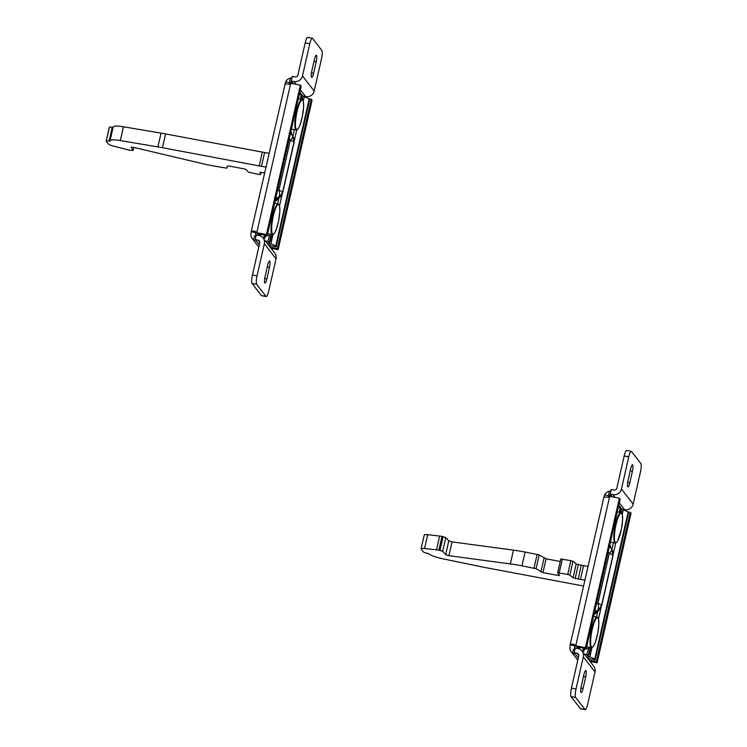 <?xml version="1.0" encoding="UTF-8"?>
<svg xmlns="http://www.w3.org/2000/svg" width="747" height="747" viewBox="0 0 747 747"><rect width="100%" height="100%" fill="white"/><g stroke="black" fill="none" stroke-linecap="round" stroke-linejoin="round"><path stroke-width="1.12" d="M261.889 295.607A7.181 1.475 -79.4 0 1 261.609 295.672A7.181 1.475 -79.4 0 1 261.366 295.504L252.066 283.458A7.181 1.475 -79.4 0 1 252.439 275.017L259.751 242.84A2.39 2.306 142.3 0 0 257.967 240.114L255.203 239.591L255.941 240.609M252.066 283.458L256.669 284.318A7.181 1.475 -79.4 0 1 257.043 275.886L264.354 243.709A7.181 6.919 142.3 0 0 259.013 235.51L256.249 234.997L255.203 239.591M259.284 244.876L255.904 240.487L253.663 239.964L254.559 235.987A2.997 0.523 -167.2 0 0 255.978 236.183M256.445 232.158L254.802 231.196A7.181 1.261 -167.2 0 0 251.216 231.495A7.181 1.261 -167.2 0 0 251.309 231.785L251.048 232.933A7.181 6.919 -37.7 0 0 253.663 239.964M256.669 284.318L265.969 296.372A7.181 1.475 -79.4 0 0 266.212 296.54A7.181 1.475 -79.4 0 0 268.724 291.013L276.035 258.835A7.181 6.919 -37.7 0 0 274.812 253.149L263.131 238.022M256.632 235.062L255.661 233.802A2.39 2.306 -37.7 0 0 256.081 235.725M269.471 267.435L266.866 278.93A5.388 1.111 -79.4 0 1 264.97 283.076A5.388 1.111 -79.4 0 1 265.082 276.623L267.687 265.129A5.388 1.111 -79.4 0 1 269.574 260.992A5.388 1.111 -79.4 0 1 269.471 267.435L267.258 267.024M255.661 233.802L255.922 232.653L251.309 231.785M291.984 77.725L290.452 78.024A7.181 6.919 -37.7 0 0 285.606 81.853L251.216 231.495M290.714 83.29L256.772 232.7L266.446 234.511L300.387 85.111L290.714 83.29L288.221 84.094A7.181 1.261 12.8 0 0 284.868 84.159M271.086 248.321L278.127 249.647L312.069 100.238L311.275 99.211L308.595 98.707M301.209 94.542A2.39 2.306 142.3 0 1 301.732 94.589L299.827 92.124M291.237 80.993L294.001 81.516A7.181 6.919 142.3 0 0 302.479 75.914L309.79 43.737A7.181 1.475 -79.4 0 1 312.302 38.218L307.699 37.35A7.181 1.475 -79.4 0 0 305.187 42.868L297.876 75.055A2.39 2.306 142.3 0 1 295.046 76.913L292.282 76.399L291.237 80.993L291.928 81.89A2.997 0.523 12.8 0 1 291.974 82.011A2.997 0.523 12.8 0 1 289.547 81.993L292.422 82.534A2.39 2.306 -37.7 0 0 290.77 82.824L289.5 84.271M256.772 232.7L257.566 233.718L267.239 235.538L301.181 86.138L300.387 85.111M256.837 232.775L255.96 232.485M301.358 94.729A2.997 0.523 12.8 0 1 302.227 95.224L302.918 96.12L305.682 96.643A7.181 6.919 -37.7 0 0 314.16 91.05L321.471 58.864A7.181 1.475 -79.4 0 0 321.854 50.432L312.545 38.377A7.181 1.475 -79.4 0 0 312.302 38.218M278.127 249.647L277.333 248.62L311.275 99.211M270.293 247.294L277.333 248.62M267.743 243.989A4.79 0.84 -167.2 0 1 269.798 245.016L270.395 245.782L276.147 246.865L309.566 99.762L309.118 99.183A10.775 1.896 -167.2 0 0 304.281 96.793A4.79 0.84 -167.2 0 1 302.124 95.728L301.069 94.355L299.388 94.038M301.069 94.355A10.056 2.064 -79.4 0 1 300.443 99.118M276.147 246.865L275.699 246.286A10.775 1.896 -167.2 0 0 270.853 243.895A4.79 0.84 -167.2 0 1 268.705 242.831L267.641 241.458L265.474 241.057M269.826 234.082L269.443 235.763A10.056 2.064 -79.4 0 1 267.641 241.458M265.194 236.201A10.056 2.064 -79.4 0 0 265.017 238.06L262.823 237.649M265.017 238.06L263.952 236.687A4.79 0.84 12.8 0 1 263.896 236.491A4.79 0.84 12.8 0 1 264.924 236.211A10.775 1.896 12.8 0 0 267.239 235.576L300.658 88.473A10.775 1.896 12.8 0 0 300.668 88.407M261.534 234.465A4.79 0.84 12.8 0 1 260.516 234.717L260.61 234.297M258.527 233.904L258.201 235.352A10.775 1.896 12.8 0 1 258.201 235.352A10.775 1.896 12.8 0 1 260.516 234.717M266.446 234.511L267.239 235.538M106.279 140.931L109.351 127.392A3.595 0.635 12.8 0 1 109.305 127.251A3.595 0.635 12.8 0 1 112.209 127.27L113.077 127.41M113.273 127.345A14.37 2.53 12.8 0 1 113.18 126.925A14.37 2.53 12.8 0 1 123.451 126.785L161.044 133.125A47.892 8.432 12.8 0 1 165.582 133.928L162.454 147.719L259.19 165.909A23.941 4.221 -167.2 0 0 261.459 166.32L265.857 167.057M268.985 153.266L264.597 152.528A23.941 4.221 12.8 0 1 262.318 152.117L165.582 133.928M162.454 147.719A47.892 8.432 -167.2 0 0 157.906 146.916L120.323 140.576A14.37 2.53 -167.2 0 0 110.052 140.716A14.37 2.53 -167.2 0 0 110.136 141.136L109.081 141.062A3.595 0.635 -167.2 0 0 106.167 141.043A3.595 0.635 -167.2 0 0 106.223 141.183L108.362 143.966A7.181 1.261 -167.2 0 0 113.964 146.244L127.55 149.717A7.181 1.261 -167.2 0 0 130.053 150.268L133.125 150.502L131.108 147.215L133.657 147.364L200.98 163.304A47.892 8.432 -167.2 0 0 213.166 165.899L226.771 168.178L227.48 166.011L229.03 166.03L244.148 168.869L246.305 169.625L248.247 172.137L258.929 174.499L260.479 174.509L260.068 172.361L264.522 172.921M269.35 241.991L271.152 234.334M301.816 99.379L301.863 96.877A4.79 0.84 -167.2 0 0 302.442 97.297L302.414 99.603M291.629 128.232A15.566 3.193 100.6 0 0 291.984 128.942L291.629 128.4A15.089 3.1 -79.4 0 1 291.601 128.353M275.223 200.448L275.736 201.12L277.426 199.645M291.806 134.591L291.321 132.555A2.39 2.306 -37.7 0 0 291.619 134.311L290.555 132.938M268.705 242.831L268.967 241.683A4.79 0.84 -167.2 0 0 269.546 242.103L270.143 241.626L269.546 242.103M271.777 234.455L270.143 241.626L269.518 241.514M275.736 201.12A2.39 2.306 142.3 0 1 276.782 199.626L280.386 196.75A8.385 4.799 45.6 0 0 280.405 196.732A8.385 4.799 45.6 0 1 278.93 197.525A8.394 8.086 142.3 0 0 282.581 192.278A8.394 1.475 12.8 0 1 282.693 192.623L282.693 192.623A8.394 1.475 12.8 0 1 282.413 192.894M275.671 198.459A2.39 2.306 142.3 0 1 275.811 198.357L276.782 199.626L278.65 197.161A8.394 8.086 142.3 0 0 282.301 191.923A8.394 1.475 -167.2 0 0 278.958 190.205A8.385 4.519 67.2 0 1 278.65 197.161L275.708 198.291M290.564 132.91A2.39 2.306 -37.7 0 0 290.648 133.05L292.563 135.907A8.385 2.811 146.1 0 1 290.294 140.324L278.958 190.205L277.398 190.868M291.694 134.423L292.563 135.907A8.394 8.086 -37.7 0 1 293.636 142.042A8.394 1.475 -167.2 0 0 290.294 140.324L289.238 138.755M314.431 59.415A5.388 1.111 -79.4 0 1 316.317 55.269A5.388 1.111 -79.4 0 1 316.214 61.721L313.6 73.215A5.388 1.111 -79.4 0 1 311.714 77.352A5.388 1.111 -79.4 0 1 311.816 70.909L314.431 59.415M293.188 136.85A8.385 6.508 148 0 0 292.964 136.449A8.385 6.508 148 0 0 292.843 136.271A8.394 8.086 -37.7 0 1 293.916 142.397L282.581 192.278L293.916 142.397A8.394 1.475 12.8 0 1 294.019 142.742L294.019 142.742A8.394 1.475 12.8 0 1 293.776 143.004M624.165 455.987L628.769 456.847A7.181 1.475 -79.4 0 1 631.28 451.328L626.677 450.46A7.181 1.475 -79.4 0 0 624.165 455.987L616.854 488.164A2.39 2.306 142.3 0 1 614.025 490.032L611.261 489.509L610.215 494.103L610.915 495A2.997 0.523 12.8 0 1 610.953 495.121A2.997 0.523 12.8 0 1 608.525 495.102L611.41 495.644A2.39 2.306 -37.7 0 0 609.748 495.933L608.478 497.381M628.769 456.847L621.457 489.033A7.181 6.919 142.3 0 1 612.979 494.626L610.215 494.103M631.28 451.328A7.181 1.475 -79.4 0 1 631.523 451.496L640.833 463.542A7.181 1.475 -79.4 0 1 640.45 471.983L633.139 504.16A7.181 6.919 -37.7 0 1 624.66 509.753L621.896 509.239L621.205 508.333A2.997 0.523 12.8 0 0 620.337 507.848M577.767 660.18L571.25 651.739A7.181 6.919 -37.7 0 1 570.026 646.043L570.288 644.894A7.181 1.261 -167.2 0 1 570.194 644.605A7.181 1.261 -167.2 0 1 573.78 644.316L575.75 645.81L585.424 647.63L619.366 498.221L609.692 496.4L607.199 497.213A7.181 1.261 12.8 0 0 603.847 497.269L604.584 494.962A7.181 6.919 -37.7 0 1 609.431 491.134L610.962 490.835M620.187 507.661A2.39 2.306 142.3 0 1 620.71 507.699L618.805 505.233M575.433 645.268L576.544 646.837L586.218 648.648A10.775 1.896 12.8 0 1 586.218 648.685A10.775 1.896 12.8 0 1 583.902 649.32A4.79 0.84 12.8 0 0 582.875 649.601A4.79 0.84 12.8 0 0 582.931 649.797L583.995 651.169L581.801 650.758M603.847 497.269L570.194 644.605M628.022 480.424L630.636 468.939A5.388 1.111 -79.4 0 1 632.522 464.793A5.388 1.111 -79.4 0 1 632.42 471.245L629.805 482.739A5.388 1.111 -79.4 0 1 627.919 486.876A5.388 1.111 -79.4 0 1 628.022 480.424M575.61 648.181L574.639 646.911L574.938 645.595M570.288 644.894L575.816 645.894M571.25 651.739A7.181 6.919 -37.7 0 0 572.641 653.074L574.919 653.718M574.639 646.911A2.39 2.306 -37.7 0 0 575.069 648.835M630.263 512.33L631.047 513.348L597.105 662.757L596.311 661.73L630.263 512.33L627.573 511.826M590.065 661.431L597.105 662.757M572.641 653.074L573.537 649.106A2.997 0.523 -167.2 0 0 574.957 649.292M574.182 652.701L576.945 653.223A2.39 2.306 142.3 0 1 578.729 655.95L571.418 688.136L576.021 688.995L583.332 656.818A7.181 6.919 142.3 0 0 577.991 648.629L575.227 648.107L574.182 652.701L578.271 657.986M585.424 647.63L586.218 648.648L620.159 499.248L619.366 498.221M583.995 651.169A10.056 2.064 -79.4 0 1 584.173 649.32M580.512 647.574A4.79 0.84 12.8 0 1 579.495 647.826L579.588 647.406M577.179 648.471A10.775 1.896 12.8 0 1 577.179 648.461A10.775 1.896 12.8 0 1 579.495 647.826M619.646 501.517A10.775 1.896 12.8 0 1 619.636 501.582L586.218 648.685M619.422 512.227A10.056 2.064 -79.4 0 0 620.047 507.465L618.376 507.157M620.047 507.465L621.102 508.838A4.79 0.84 -167.2 0 0 623.259 509.902L622.27 514.263M586.722 657.099A4.79 0.84 -167.2 0 1 588.776 658.135L589.374 658.901L595.126 659.984L628.544 512.872L628.096 512.293A10.775 1.896 -167.2 0 0 623.259 509.902M628.096 512.293L594.677 659.396L595.126 659.984M594.677 659.396A10.775 1.896 -167.2 0 0 589.831 657.005A4.79 0.84 -167.2 0 1 587.684 655.95L586.619 654.577L584.453 654.167M588.804 647.201L588.421 648.872A10.056 2.064 -79.4 0 1 586.619 654.577M589.271 660.404L596.311 661.73M584.836 580.167L580.438 579.429A23.941 4.221 -167.2 0 1 578.169 579.018L573.07 577.758L569.83 575.125L567.729 574.434L557.654 572.809L559.643 575.479L558.093 575.47L542.976 572.622L536.057 568.747L521.976 565.824A47.892 8.432 -167.2 0 0 510.322 563.938L448.928 555.675L445.66 554.657L448.788 540.865L452.056 541.883L513.45 550.147A47.892 8.432 12.8 0 1 525.104 552.033L539.194 554.956L546.113 558.831L560.231 561.492M424.324 535.319A7.181 1.261 12.8 0 1 424.231 535.02A7.181 1.261 12.8 0 1 427.695 534.721L439.638 536.047A7.181 1.261 12.8 0 1 441.991 536.411L438.853 550.203L442.672 551.342L445.66 554.657M438.853 550.203A7.181 1.261 -167.2 0 0 436.509 549.839L424.557 548.513A7.181 1.261 -167.2 0 0 421.093 548.812A7.181 1.261 -167.2 0 0 421.187 549.11L423.334 551.884A3.595 0.635 -167.2 0 0 427.387 553.303L428.666 553.667A14.37 2.53 -167.2 0 0 443.335 558.905L482.235 566.945A47.892 8.432 -167.2 0 0 486.857 567.86L583.5 586.031M441.991 536.411L445.8 537.551L448.788 540.865M557.71 572.753L560.792 559.017L570.857 560.642L572.958 561.333L576.198 563.966L581.297 565.227L578.169 579.018M587.973 566.375L583.575 565.638A23.941 4.221 12.8 0 1 581.297 565.227M588.328 655.11L590.13 647.444M620.794 512.489L620.841 509.986A4.79 0.84 -167.2 0 0 621.42 510.406L621.392 512.713M610.607 541.342A15.566 3.193 100.6 0 0 610.962 542.051L610.607 541.51A15.089 3.1 -79.4 0 1 610.579 541.463M610.785 547.7L610.299 545.674A2.39 2.306 -37.7 0 0 610.598 547.42L609.533 546.048M594.201 613.558L594.715 614.23L596.405 612.755M587.684 655.95L587.945 654.802A4.79 0.84 -167.2 0 0 588.524 655.212L589.122 654.745L588.524 655.212M590.756 647.565L589.122 654.745L588.496 654.624M580.867 708.716A7.181 1.475 -79.4 0 1 580.587 708.782A7.181 1.475 -79.4 0 1 580.344 708.623L584.957 709.482A7.181 1.475 -79.4 0 0 585.19 709.65A7.181 1.475 -79.4 0 0 587.712 704.132L595.014 671.945A7.181 6.919 -37.7 0 0 593.79 666.259L582.109 651.132M580.344 708.623L571.044 696.568A7.181 1.475 -79.4 0 1 571.418 688.136M609.543 546.02A2.39 2.306 -37.7 0 0 609.627 546.16L611.541 549.017A8.385 2.811 146.1 0 1 609.272 553.443L597.936 603.315A8.385 4.519 67.2 0 1 597.628 610.28L597.908 610.635A8.385 4.799 45.6 0 0 599.365 609.86A8.385 4.799 45.6 0 0 599.383 609.841M610.673 547.532L611.541 549.017A8.394 8.086 -37.7 0 1 612.615 555.152A8.394 1.475 -167.2 0 0 609.272 553.443L608.217 551.865M594.715 614.23A2.39 2.306 142.3 0 1 595.761 612.736L599.365 609.86L601.671 605.733A8.394 1.475 12.8 0 1 601.391 606.004M594.649 611.569A2.39 2.306 142.3 0 1 594.789 611.466L595.761 612.736L597.908 610.635A8.394 8.086 142.3 0 0 601.559 605.387A8.394 1.475 12.8 0 1 601.671 605.733L612.998 555.852A8.394 1.475 12.8 0 1 612.755 556.113M594.687 611.41L597.628 610.28A8.394 8.086 142.3 0 0 601.279 605.033A8.394 1.475 -167.2 0 0 597.936 603.315L596.377 603.978M584.957 709.482L575.648 697.437A7.181 1.475 -79.4 0 1 576.021 688.995M583.071 688.454A5.388 1.111 -79.4 0 1 581.185 692.59A5.388 1.111 -79.4 0 1 581.287 686.148L583.902 674.653A5.388 1.111 -79.4 0 1 585.788 670.507A5.388 1.111 -79.4 0 1 585.676 676.959L583.071 688.454L580.933 688.052M610.598 547.42L611.942 549.559L612.998 555.852A8.394 1.475 12.8 0 0 612.895 555.516L601.559 605.387L612.895 555.516A8.394 8.086 -37.7 0 0 611.821 549.381A8.385 6.508 148 0 1 611.942 549.559A8.385 6.508 148 0 1 612.167 549.96M257.967 240.114L259.807 242.486M264.354 243.709L276.035 258.835M261.366 295.504L265.969 296.372M252.439 275.017L257.043 275.886M264.718 278.528L266.866 278.93M254.802 231.196L255.922 232.653M285.606 81.853L290.77 82.824M290.452 78.024L289.547 81.993M292.422 82.534L293.403 83.795M269.443 235.763L267.286 235.352M294.001 81.516L296.167 84.318M300.369 89.752L305.682 96.643M294.411 129.661L292.899 136.346M278.827 198.272L277.557 203.866M302.124 95.728L301.863 96.877M291.321 132.555L290.798 131.883M304.281 96.793L303.282 101.153M296.736 129.969L294.225 141.024M282.133 194.257L279.527 205.733M272.982 234.549L270.853 243.895M309.118 99.183L275.699 246.286M264.597 152.528L261.459 166.32M302.479 75.914L314.16 91.05M260.479 174.509L260.983 172.277L260.479 174.481M133.125 150.502L133.825 147.402L133.106 150.418M109.081 141.062L112.209 127.27M112.694 127.364L109.557 141.155M123.451 126.785L120.323 140.576M161.044 133.125L157.906 146.916M262.318 152.117L259.19 165.909M292.507 129.306L291.554 128.54M291.984 128.942A15.566 3.193 100.6 0 0 292.507 129.296L296.195 129.997A15.566 3.193 100.6 0 0 297.185 129.548M268.229 233.522L268.743 233.886A15.566 3.193 100.6 0 1 268.229 233.522A15.566 3.193 100.6 0 1 267.865 232.812M302.731 98.202L302.105 98.081M305.187 42.868L309.79 43.737M311.462 72.814L313.6 73.215M314.001 61.301L316.214 61.721M295.672 129.633A15.566 3.193 100.6 0 0 296.195 129.997L298.464 128.279L300.051 124.852L302.423 116.187L303.637 106.802L303.347 101.396L302.46 99.753A15.566 3.193 100.6 0 0 301.937 99.398A15.566 3.193 100.6 0 0 296.195 112.722A15.566 3.193 100.6 0 0 295.672 129.633L296.242 129.259A15.089 3.1 100.6 0 0 302.021 118.017A15.089 3.1 100.6 0 0 302.815 100.303L301.937 99.398L298.333 98.716M279.061 204.883A15.089 3.1 100.6 0 0 273.271 216.135A15.089 3.1 100.6 0 0 272.478 233.848A15.089 3.1 100.6 0 0 278.257 222.597A15.089 3.1 100.6 0 0 279.061 204.883L278.696 204.342A15.566 3.193 100.6 0 0 278.183 203.978A15.566 3.193 100.6 0 0 272.431 217.312A15.566 3.193 100.6 0 0 271.908 234.222A15.566 3.193 100.6 0 0 272.431 234.577L272.431 234.577A15.566 3.193 100.6 0 0 273.421 234.128M302.815 100.303A15.089 3.1 100.6 0 0 297.035 111.555A15.089 3.1 100.6 0 0 296.242 129.259M268.743 233.886L272.907 234.567L274.7 232.859L276.483 228.899L278.706 220.533L279.873 211.373L279.583 205.976L278.183 203.978L274.569 203.305M272.478 233.848L271.908 234.222M624.66 509.753L619.347 502.871M615.145 497.427L612.979 494.626M611.41 495.644L612.381 496.914M609.431 491.134L608.525 495.102M609.692 496.4L575.75 645.81M604.584 494.962L609.748 495.933M633.139 504.16L621.457 489.033M627.667 482.338L629.805 482.739M630.207 470.825L632.42 471.245M573.78 644.316L574.901 645.763M578.785 655.595L576.945 653.223M588.421 648.872L586.264 648.471M613.399 542.77L611.877 549.456M597.805 611.391L596.536 616.975M621.102 508.838L620.841 509.986M610.299 545.674L609.776 544.993M583.575 565.638L580.438 579.429M615.724 543.078L613.203 554.134M601.111 607.367L598.506 618.843M591.96 647.658L589.831 657.005M595.014 671.945L583.332 656.818M575.171 578.458L578.309 564.667M573.07 577.758L576.198 563.966M569.83 575.125L572.958 561.333M567.729 574.434L570.857 560.642M562.342 559.036L559.204 572.828M558.457 573.892L558.093 575.47M542.976 572.622L546.113 558.831M540.94 571.969L544.068 558.177M536.057 568.747L539.194 554.956M534.021 568.093L537.149 554.302M525.104 552.033L521.976 565.824M513.45 550.147L510.322 563.938M448.928 555.675L452.056 541.883M442.672 551.342L445.8 537.551M439.983 550.418L443.12 536.626M439.638 536.047L436.509 549.839M424.557 548.513L427.695 534.721M587.207 646.641A15.566 3.193 100.6 0 0 587.721 646.995L587.207 646.641A15.566 3.193 100.6 0 1 586.843 645.931M621.709 511.312L621.084 511.2M610.962 542.051A15.566 3.193 100.6 0 0 611.485 542.415L610.532 541.65M571.044 696.568L575.648 697.437M583.463 676.549L585.676 676.959M598.039 617.993A15.089 3.1 100.6 0 0 592.25 629.245A15.089 3.1 100.6 0 0 591.456 646.958A15.089 3.1 100.6 0 0 597.236 635.706A15.089 3.1 100.6 0 0 598.039 617.993L597.675 617.452A15.566 3.193 100.6 0 0 597.161 617.097A15.566 3.193 100.6 0 0 591.419 630.421A15.566 3.193 100.6 0 0 590.886 647.332A15.566 3.193 100.6 0 0 591.409 647.686L591.409 647.686A15.566 3.193 100.6 0 0 592.399 647.238M621.793 513.413A15.089 3.1 100.6 0 0 616.014 524.665A15.089 3.1 100.6 0 0 615.22 542.378A15.089 3.1 100.6 0 0 621 531.126A15.089 3.1 100.6 0 0 621.793 513.413L621.439 512.872A15.566 3.193 100.6 0 0 620.925 512.507A15.566 3.193 100.6 0 0 615.173 525.841A15.566 3.193 100.6 0 0 614.65 542.752A15.566 3.193 100.6 0 0 615.173 543.106L615.173 543.106A15.566 3.193 100.6 0 0 616.163 542.658M591.456 646.958L590.886 647.332M587.721 646.995L591.885 647.677L593.678 645.978L595.462 642.009L597.684 633.652L598.851 624.483L598.562 619.086L597.161 617.097L593.548 616.415M615.22 542.378L614.65 542.752M258.789 247.061L252.271 238.62M266.212 296.54L261.609 295.672M106.167 141.043L109.305 127.251M113.18 126.925L110.052 140.716M280.386 196.75L282.693 192.623L294.019 142.742L292.964 136.449L291.619 134.301M577.179 648.461L577.506 647.014M560.792 559.017L557.654 572.809M421.093 548.812L424.231 535.02M585.19 709.65L580.587 708.782M611.485 542.415L615.649 543.097L617.442 541.388L621.401 529.296L622.615 519.912L622.326 514.506L620.925 512.507L617.311 511.835"/></g></svg>

